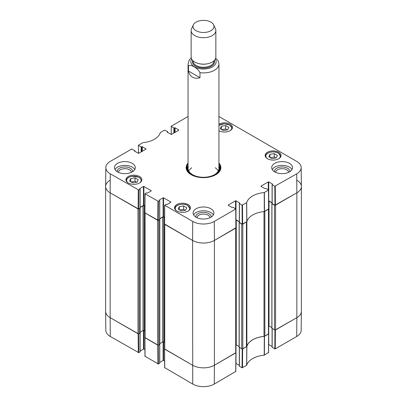 <?xml version="1.0" encoding="UTF-8"?>
<svg xmlns="http://www.w3.org/2000/svg" width="407" height="407" viewBox="0 0 407 407"><rect width="100%" height="100%" fill="white"/><g stroke="black" fill="none" stroke-linecap="round" stroke-linejoin="round"><path stroke-width="0.61" d="M268.467 334.04L264.835 336.136L264.835 211.319L268.467 209.223L268.467 334.04A0.773 0.448 -0 0 0 268.691 333.725L268.691 209.076M264.001 211.604L264.001 336.386A1.547 0.89 -0 0 0 264.835 336.136M264.001 336.386A20.843 12.037 -0 0 0 246.866 346.276L246.866 221.667M246.866 221.459A1.547 0.89 180 0 1 246.433 221.942L246.433 346.759A1.547 0.89 -0 0 0 246.866 346.276M246.433 346.759L242.806 348.855L242.806 224.038L246.433 221.942M242.292 224.165A0.773 0.448 180 0 1 241.717 224.038L241.717 348.855A0.773 0.448 -0 0 0 242.806 348.855M241.717 348.855L239.204 347.151M239.113 346.535L236.253 344.882A0.773 0.448 -0 0 0 235.938 344.77M235.709 352.95L214.418 365.242L214.418 240.425A15.441 8.913 180 0 1 192.582 240.425A15.441 8.913 0 0 0 214.418 240.425L235.709 228.134L235.709 352.95A0.773 0.448 -0 0 0 235.938 352.635L235.938 227.991M235.933 352.655L214.418 365.242A15.441 8.913 180 0 1 192.582 365.242L164.738 349.17L164.738 224.354L192.582 240.425L192.725 221.433L164.718 205.265L165.995 204.273L167.14 204.431L170.854 202.289M164.514 224.206L164.514 348.855A0.773 0.448 -0 0 0 164.738 349.17M164.514 342.419L163.756 341.982A0.773 0.448 -0 0 0 162.663 341.982L159.809 343.635M159.717 344.251L158.735 345.07L158.735 220.253A0.773 0.448 180 0 1 158.155 220.385M157.641 345.07L145.085 337.82L145.085 213.009L157.641 220.253L157.641 345.07A0.773 0.448 -0 0 0 158.735 345.07M144.861 212.861L144.861 337.51A0.773 0.448 -0 0 0 145.085 337.82M144.861 331.074L144.103 330.637A0.773 0.448 -0 0 0 143.01 330.637L140.156 332.285M140.064 332.906L139.082 333.725L139.082 208.908A0.773 0.448 180 0 1 138.502 209.04M138.731 190.008L140.008 189.27L140.008 208.186L138.589 209.005L138.731 190.008L110.287 173.84A15.237 8.796 180 0 1 105.825 167.562L105.622 186.477A15.441 8.913 0 0 0 110.144 192.832L137.988 208.908L137.988 333.725A0.773 0.448 -0 0 0 139.082 333.725M137.988 333.725L110.144 317.648A15.441 8.913 180 0 1 105.622 311.345L105.622 186.528A15.441 8.913 180 0 1 110.144 180.225M296.856 180.225A15.441 8.913 180 0 1 301.378 186.528L301.378 311.345A15.441 8.913 180 0 1 296.856 317.648L275.564 329.945L275.564 205.128L296.856 192.832A15.441 8.913 0 0 0 301.378 186.477L301.175 167.562A15.237 8.796 180 0 1 296.713 173.84L274.817 186.228L274.964 205.22L296.856 192.832L296.713 173.84M272.09 203.352L271.957 203.678L274.471 205.128L274.471 329.945A0.773 0.448 -0 0 0 275.564 329.945M274.471 329.945L271.957 328.24M271.871 327.62L269.012 325.971A0.773 0.448 -0 0 0 268.691 325.859M239.331 222.263L239.204 222.588L241.717 224.038M268.661 201.038A0.773 0.448 180 0 1 269.012 201.155L272.09 202.93M275.051 205.255A0.773 0.448 180 0 1 274.471 205.128M301.378 186.528A15.441 8.913 180 0 1 296.856 192.832L296.856 317.648L275.051 330.072M138.502 333.857L110.144 317.648L110.144 192.832A15.441 8.913 180 0 1 105.622 186.528M139.082 208.908L140.089 208.104M140.1 207.499L143.01 205.82A0.773 0.448 180 0 1 144.103 205.82L144.882 206.268M158.735 220.253L159.742 219.454M159.753 218.849L162.663 217.165A0.773 0.448 180 0 1 163.756 217.165L164.535 217.618M235.902 219.948A0.773 0.448 180 0 1 236.253 220.065L239.331 221.84M188.466 71.062L199.969 77.706C197.125 78.556 194.663 78.393 192.582 77.223C190.527 76.002 189.153 73.952 188.466 71.062L188.466 66.02C190.649 63.94 197.787 68.066 199.969 72.66A15.441 8.913 180 0 0 218.941 63.985L218.325 61.086L215.679 58.211M199.969 72.66L199.969 77.706M196.077 30.698A10.501 6.064 180 0 1 193.356 24.852A10.501 6.064 180 0 1 203.5 20.35A10.501 6.064 180 0 1 213.644 24.852A10.501 6.064 180 0 1 208.745 31.665A10.501 6.064 180 0 1 196.077 30.698M213.644 24.852L215.435 28.734A12.352 7.133 180 0 1 215.852 30.571A12.352 7.133 180 0 1 208.226 37.159A12.352 7.133 180 0 1 194.765 35.613A12.352 7.133 180 0 1 191.148 30.571A12.352 7.133 180 0 1 191.565 28.734L193.356 24.852M215.852 30.571L215.852 57.021A12.352 7.133 180 0 1 208.226 63.609A12.352 7.133 180 0 1 194.765 62.062A12.352 7.133 180 0 1 191.148 57.021L191.148 30.571M242.206 348.982L242.063 367.775L246.693 365.308A21.047 12.154 180 0 1 264.214 355.194L268.488 352.523M242.063 367.775L239.423 366.254L239.423 347.532M239.423 366L239.423 366.254M239.331 365.379L235.984 363.446L235.984 344.78M164.718 367.653L192.725 384.071A15.237 8.796 0 0 0 214.275 384.071L235.734 371.433M164.576 361.055L163.538 360.454L163.538 341.895M163.1 341.855L163.1 360.454L163.538 360.454M163.1 360.454L159.753 362.388M159.661 344.536L159.661 363.008M159.661 363.258L158.384 363.995L158.242 345.202M145.065 356.308L158.384 363.995M144.923 349.705L143.885 349.104L143.885 330.55M143.447 330.509L143.447 349.104L143.885 349.104M143.447 349.104L140.1 351.043M140.008 333.191L140.008 351.658M140.008 351.913L138.731 352.65L138.589 333.857M110.287 336.477L110.144 317.648A15.441 8.913 180 0 1 105.622 311.401L105.825 330.311A15.237 8.796 0 0 0 110.287 336.477L138.731 352.65M296.713 336.477A15.237 8.796 0 0 0 301.175 330.311L301.378 311.401A15.441 8.913 180 0 1 296.856 317.648L296.713 336.477L275.254 348.865L275.397 330.036M274.964 330.072L274.817 348.865L275.254 348.865M274.817 348.865L272.176 347.344L272.176 328.617M272.176 347.09L272.176 347.344M272.09 346.469L268.737 344.536L268.737 325.87M268.691 333.745L264.306 336.391A20.843 12.037 0 0 0 246.881 346.454L242.292 348.982M158.155 345.202L144.861 337.525M214.275 384.071L214.418 365.242A15.441 8.913 180 0 1 192.582 365.242L164.514 348.875M138.451 153.393L138.426 145.228L142.786 142.684A21.047 12.154 0 0 0 160.307 132.565L164.499 130.098L167.577 131.624L167.577 132.443M138.512 145.355L141.153 146.881L141.153 151.923M141.59 151.669L141.59 146.881L141.153 146.881M141.59 146.881L141.865 146.724L141.865 151.511M142.302 151.262L142.302 146.724L141.865 146.724M142.302 146.724L146.011 148.865M146.011 149.115L138.701 153.342L134.549 151.195M134.549 150.946L134.824 150.788L134.824 151.353M105.825 167.562A15.237 8.796 180 0 1 110.287 161.396L131.746 149.013L134.824 150.788M139.733 188.863L140.008 189.27M139.733 188.609L143.447 186.467L143.447 205.377L143.885 205.377L143.885 186.467L143.447 186.467M143.885 186.467L151.201 190.69M151.201 190.944L147.487 193.086L146.342 192.928L144.973 193.793L144.831 212.785L158.242 220.35L158.384 201.358L144.973 193.793M158.384 201.358L159.661 200.62L159.661 219.276M159.391 200.208L159.661 200.62M159.391 199.959L163.1 197.812L163.1 216.728L163.538 216.728L163.538 197.812L163.1 197.812M163.538 197.812L170.854 202.035M228.23 205.286L231.944 207.428L233.089 207.27L235.729 209.045L214.275 221.433A15.237 8.796 180 0 1 192.725 221.433M228.23 205.031L235.546 200.809L235.546 208.689M239.331 221.652L235.984 219.719L235.984 200.809L235.546 200.809M235.984 200.809L239.698 202.951M239.698 203.205L239.423 203.612L242.063 205.138L242.206 224.13L246.881 221.637A20.843 12.037 180 0 1 264.306 211.574L268.63 208.877M260.989 186.37L264.698 188.517L265.847 188.36L268.574 190.008L264.214 192.557A21.047 12.154 0 0 0 246.693 202.671L242.063 205.138M260.989 186.121L268.299 181.898L268.299 189.774M272.09 202.742L268.737 200.809L268.737 181.898L268.299 181.898M268.737 181.898L272.451 184.04M272.451 184.29L272.176 184.702L274.817 186.228M218.941 116.499L296.713 161.396A15.237 8.796 180 0 1 301.175 167.562M171.21 134.483L171.271 126.19L188.059 116.499M171.271 126.445L173.911 127.966L173.911 133.013M174.349 132.758L174.349 127.966L173.911 127.966M174.349 127.966L174.618 127.808L174.618 132.601M175.056 132.351L175.056 127.808L174.618 127.808M175.056 127.808L178.77 129.955M178.77 130.204L171.454 134.427L167.302 132.285M167.302 132.036L167.577 131.878M267.48 158.73A7.952 4.589 180 0 1 265.155 155.484A7.952 4.589 180 0 1 273.107 150.895A7.952 4.589 180 0 1 281.059 155.484A7.952 4.589 180 0 1 276.149 159.727A7.952 4.589 180 0 1 267.48 158.73M176.857 211.05A7.952 4.589 180 0 1 174.532 207.804A7.952 4.589 180 0 1 182.484 203.215A7.952 4.589 180 0 1 190.435 207.804A7.952 4.589 180 0 1 185.526 212.047A7.952 4.589 180 0 1 176.857 211.05M128.271 182.997A7.952 4.589 180 0 1 125.941 179.752A7.952 4.589 180 0 1 133.893 175.163A7.952 4.589 180 0 1 141.845 179.752A7.952 4.589 180 0 1 136.935 183.995A7.952 4.589 180 0 1 128.271 182.997M218.941 124.16A7.952 4.589 180 0 1 227.589 123.199A7.952 4.589 180 0 1 232.468 127.432A7.952 4.589 180 0 1 227.589 131.665A7.952 4.589 180 0 1 218.941 130.703M274.745 171.876A10.424 6.019 180 0 1 271.693 167.618A10.424 6.019 180 0 1 282.112 161.599A10.424 6.019 180 0 1 292.536 167.618A10.424 6.019 180 0 1 286.101 173.179A10.424 6.019 180 0 1 274.745 171.876M196.128 217.262A10.424 6.019 180 0 1 193.076 213.003A10.424 6.019 180 0 1 203.5 206.99A10.424 6.019 180 0 1 213.924 213.003A10.424 6.019 180 0 1 207.489 218.564A10.424 6.019 180 0 1 196.128 217.262M117.516 171.876A10.424 6.019 180 0 1 114.464 167.618A10.424 6.019 180 0 1 124.888 161.599A10.424 6.019 180 0 1 135.307 167.618A10.424 6.019 180 0 1 128.877 173.179A10.424 6.019 180 0 1 117.516 171.876M188.059 163.024A17.374 10.027 0 0 0 191.219 174.71A17.374 10.027 0 0 0 215.781 174.71A17.374 10.027 0 0 0 218.941 163.024M220.207 128.724L221.372 126.246L225.666 125.575L228.831 127.401L227.666 129.879L223.372 130.55L220.207 128.724M132.748 182.875L129.599 181.059L130.723 178.571L135.043 177.895L138.187 179.711L137.067 182.194L132.748 182.875M178.169 209.096L179.334 206.619L183.628 205.947L186.793 207.774L185.628 210.251L181.334 210.923L178.169 209.096M268.793 156.776L269.958 154.299L274.252 153.627L277.416 155.454L276.251 157.931L271.957 158.603L268.793 156.776M274.964 205.22L272.176 203.612L272.176 184.702M242.206 224.13L239.423 222.527L239.423 203.612M239.423 222.273L239.423 222.527M214.275 221.433L214.418 240.425L235.872 227.788M164.576 224.008L192.582 240.425L192.725 384.071M164.535 217.302L163.538 216.728M163.1 216.728L159.753 218.661M159.661 219.531L158.242 220.35M144.882 205.957L143.885 205.377M143.447 205.377L140.1 207.311M140.008 208.186L140.008 207.931M110.287 173.84L110.144 192.832L138.589 209.005M221.372 126.246L221.372 129.401M227.32 129.935L225.666 128.978L221.718 129.599M225.666 125.575L225.666 128.978M269.958 154.299L269.958 157.448M275.91 157.982L274.252 157.031L270.304 157.646M274.252 153.627L274.252 157.031M179.334 206.619L179.334 209.773M185.282 210.307L183.628 209.351L179.68 209.971M183.628 205.947L183.628 209.351M136.696 182.255L135.043 181.298L131.09 181.919M135.043 177.895L135.043 181.298M130.723 178.571L130.723 181.705M187.861 166.178A16.906 9.763 0 0 0 186.671 168.941M220.329 168.941A16.906 9.763 0 0 0 219.139 166.178M188.059 165.756A16.107 9.3 0 0 0 187.647 166.763A16.107 9.3 0 0 0 197.339 176.994M209.661 176.994A16.107 9.3 0 0 0 219.353 166.763A16.107 9.3 0 0 0 218.941 165.756M188.299 166.804A15.441 8.913 0 0 0 203.5 177.289A15.441 8.913 0 0 0 218.701 166.804M191.738 167.776A15.441 8.913 0 0 0 188.726 170.965M218.274 170.965A15.441 8.913 0 0 0 215.262 167.776M289.799 171.683A7.702 4.446 0 0 0 287.561 168.259A7.702 4.446 0 0 0 278.943 167.348A7.702 4.446 0 0 0 274.425 171.683M275.646 172.339A6.466 3.734 180 0 1 279.695 168.946A6.466 3.734 180 0 1 286.686 169.77A6.466 3.734 180 0 1 288.578 172.339M292.007 169.51A10.424 6.019 0 0 0 282.112 165.384A10.424 6.019 0 0 0 272.217 169.51M132.575 171.683A7.702 4.446 0 0 0 130.332 168.259A7.702 4.446 0 0 0 121.713 167.348A7.702 4.446 0 0 0 117.201 171.683M118.422 172.339A6.466 3.734 180 0 1 122.466 168.946A6.466 3.734 180 0 1 129.457 169.77A6.466 3.734 180 0 1 131.354 172.339M134.783 169.51A10.424 6.019 0 0 0 124.888 165.384A10.424 6.019 0 0 0 114.993 169.51M211.187 217.068A7.702 4.446 0 0 0 208.949 213.644A7.702 4.446 0 0 0 200.33 212.734A7.702 4.446 0 0 0 195.813 217.068M197.034 217.725A6.466 3.734 180 0 1 201.083 214.336A6.466 3.734 180 0 1 208.074 215.155A6.466 3.734 180 0 1 209.966 217.725M213.395 214.896A10.424 6.019 0 0 0 203.5 210.77A10.424 6.019 0 0 0 193.605 214.896M218.941 164.021A16.906 9.763 180 0 1 220.406 167.999A16.906 9.763 180 0 1 215.618 174.807M191.382 174.807A16.906 9.763 180 0 1 186.594 167.999A16.906 9.763 180 0 1 188.059 164.021M239.204 347.405L239.204 222.588M140.064 333.16L140.064 208.343M159.717 344.505L159.717 219.688M163.756 341.982L163.756 217.165M162.663 341.982L162.663 217.165M143.01 330.637L143.01 205.82M144.103 330.637L144.103 205.82M271.957 328.495L271.957 203.678M236.253 344.882L236.253 220.065M269.012 325.971L269.012 201.155M188.466 66.02A15.441 8.913 180 0 1 188.059 63.985L188.059 168.376M215.318 59.091A12.663 7.311 180 0 1 213.039 66.519A12.663 7.311 180 0 1 200.605 68.829A12.663 7.311 180 0 1 194.546 66.885A12.663 7.311 180 0 1 191.682 59.091M207.728 63.721A10.424 6.019 180 0 1 199.272 63.721M213.924 60.852L213.924 61.208A10.424 6.019 180 0 1 207.489 66.768A10.424 6.019 180 0 1 196.128 65.466A10.424 6.019 180 0 1 193.076 61.208L193.076 60.852M214.326 60.46A11.04 6.375 180 0 1 208.715 67.333A11.04 6.375 180 0 1 195.691 66.219A11.04 6.375 180 0 1 192.674 60.46M264.306 336.391L264.214 355.194M264.382 355.143L264.479 336.34M246.693 365.308L246.881 346.454M246.795 346.55L246.606 365.41M268.63 333.944L268.488 352.772M242.501 367.775L242.643 348.947M235.872 352.859L235.729 371.688M164.718 367.903L164.576 349.074M157.804 345.167L157.947 363.995M138.151 333.821L138.294 352.65M145.065 356.557L144.923 337.729M218.941 125.381A7.26 4.192 180 0 1 229.65 125.102A7.26 4.192 180 0 1 230.367 130.54M128.042 182.865A7.26 4.192 180 0 1 131.99 176.338A7.26 4.192 180 0 1 139.876 178.012A7.26 4.192 180 0 1 139.743 182.865M176.633 210.912A7.26 4.192 180 0 1 177.757 205.255A7.26 4.192 180 0 1 187.612 205.474A7.26 4.192 180 0 1 188.334 210.912M267.257 158.593A7.26 4.192 180 0 1 268.381 152.935A7.26 4.192 180 0 1 278.235 153.149A7.26 4.192 180 0 1 278.958 158.593M231.99 129.004A7.565 4.37 0 0 0 232.087 128.317L229.802 125.086L224.308 123.82L218.941 125.264M280.576 157.056A7.565 4.37 0 0 0 280.672 156.364L278.393 153.134C274.028 150.351 265.191 152.503 265.542 156.364A7.565 4.37 0 0 0 265.634 157.056M189.952 209.376A7.565 4.37 0 0 0 190.049 208.689L187.769 205.459C183.404 202.671 174.567 204.823 174.913 208.689A7.565 4.37 0 0 0 175.01 209.376M141.366 181.324A7.565 4.37 0 0 0 141.458 180.637L140.303 178.23L138.634 177.121L131.944 176.287C128.424 176.969 126.552 178.419 126.328 180.637A7.565 4.37 0 0 0 126.424 181.324M187.744 166.468A16.835 9.717 0 0 0 186.716 169.17M220.284 169.17A16.835 9.717 0 0 0 219.256 166.468M187.647 166.763L187.266 167.994A16.494 9.524 0 0 0 187.032 170.207M219.968 170.207A16.494 9.524 0 0 0 219.734 167.994L219.353 166.763M264.479 211.528L264.382 192.506M264.214 192.557L264.306 211.574M268.488 190.135L268.63 209.127M246.881 221.637L246.693 202.671M246.606 202.767L246.795 221.734M242.643 224.13L242.501 205.138M138.294 190.008L138.151 209.005M144.923 212.912L145.065 193.915M164.576 224.257L164.718 205.265M157.947 201.358L157.804 220.35M235.729 209.045L235.872 228.042M275.397 205.22L275.254 186.228M159.809 344.378L159.809 219.561M140.156 333.033L140.156 208.216M239.113 347.278L239.113 222.461M271.871 328.368L271.871 203.551M191.214 57.769L189.184 60.104L188.059 63.985M218.941 63.985L218.941 168.376M268.574 352.65L268.722 333.821M272.09 328.566L272.09 347.217M239.331 347.476L239.331 366.127M235.821 371.56L235.963 352.732M164.484 348.952L164.626 367.78M159.753 344.48L159.753 363.13M140.1 333.135L140.1 351.785M144.831 337.601L144.973 356.43M232.087 128.317L232.087 128.846M265.542 156.364L265.542 156.899M280.672 156.364L280.672 156.899M174.913 208.689L174.913 209.218M190.049 208.689L190.049 209.218M126.328 180.637L126.328 181.166M141.458 180.637L141.458 181.166M167.669 132.494L167.669 131.751M134.91 151.409L134.91 150.661M140.1 208.058L140.1 189.148M164.626 205.138L164.484 224.13M159.753 219.404L159.753 200.493M235.963 227.915L235.821 208.918M239.331 222.4L239.331 203.485M272.09 203.49L272.09 184.575M268.722 209L268.574 190.008"/></g></svg>
